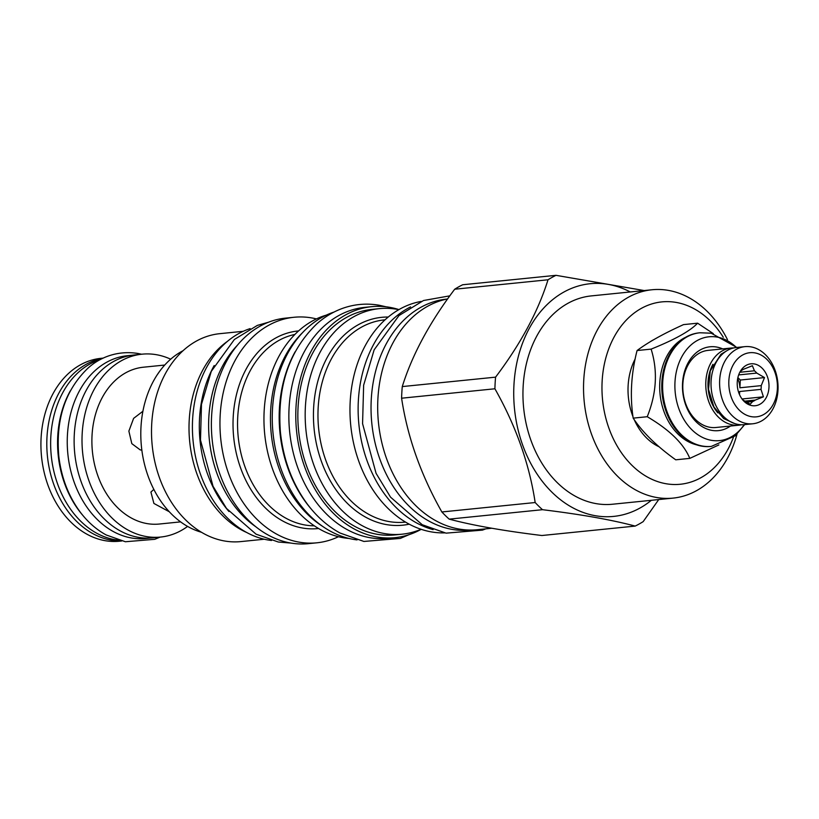 <?xml version="1.0" encoding="UTF-8"?>
<svg xmlns="http://www.w3.org/2000/svg" width="819" height="819" viewBox="0 0 819 819"><rect width="100%" height="100%" fill="white"/><g stroke="black" fill="none" stroke-linecap="round" stroke-linejoin="round"><path stroke-width="1.23" d="M713.288 333.62L697.604 323.188L683.537 324.611C663.431 333.722 647.942 342.362 637.069 350.542C631.152 373.536 629.852 396.068 633.169 418.14C642.741 432.493 656.93 446.386 675.736 459.807L689.803 458.384L718.867 444.922M697.604 323.188C690.182 331.009 674.692 339.66 651.125 349.119C657.903 370.833 656.603 393.366 647.235 416.717C669.492 429.791 683.691 443.683 689.803 458.384M637.069 350.542L651.125 349.119M723.279 337.233A91.646 68.847 84.2 0 0 649.365 304.74A91.646 68.847 84.2 0 0 602.16 380.886A91.646 68.847 84.2 0 0 653.214 479.893A91.646 68.847 84.2 0 0 733.394 437.336M653.634 339.742A57.095 42.895 84.2 0 0 649.539 342.178M635.155 358.957A57.095 42.895 84.2 0 0 632.964 416.625M634.213 419.635A57.095 42.895 84.2 0 0 659.172 446.816M727.477 339.639A104.709 78.665 84.2 0 0 651.965 289.762A104.709 78.665 84.2 0 0 583.752 380.016A104.709 78.665 84.2 0 0 673.034 498.116A104.709 78.665 84.2 0 0 737.028 434.142M673.034 498.116L612.438 504.238A104.709 78.665 84.2 0 1 523.167 386.148A104.709 78.665 -95.8 0 1 591.379 295.894L651.965 289.762M651.34 500.307A116.922 87.838 84.2 0 1 557.647 497.42A116.922 87.838 84.2 0 1 513.974 384.521A116.922 87.838 -95.8 0 1 630.272 291.963M556.009 275.327L462.694 284.756A133.569 100.348 -95.8 0 0 454.699 289.22L548.013 279.781A133.569 100.348 -95.8 0 1 556.009 275.327L644.174 290.55M548.013 279.781C538.124 311.476 520.649 343.929 495.577 377.149A133.569 100.348 -95.8 0 0 495.147 382.944A133.569 100.348 84.2 0 0 494.911 388.779C515.919 425.931 529.34 463.851 535.165 502.528A133.569 100.348 84.2 0 0 542.495 509.694C580.978 514.393 611.875 519.86 635.186 526.085A133.569 100.348 84.2 0 0 643.181 521.621L658.732 499.559M454.699 289.22C429.637 322.44 412.162 354.893 402.272 386.578L495.577 377.149M402.272 386.578A133.569 100.348 -95.8 0 0 401.842 392.383A133.569 100.348 84.2 0 0 401.597 398.208L494.911 388.779M401.597 398.208C407.432 436.896 420.853 474.815 441.861 511.967A133.569 100.348 84.2 0 0 449.181 519.133C472.491 525.358 503.388 530.825 541.881 535.513L635.186 526.085M441.861 511.967L535.165 502.528M447.655 298.904A116.452 87.49 84.2 0 0 377.928 398.372A116.452 87.49 84.2 0 0 477.211 529.719L491.779 528.245M470.26 530.047A116.083 87.213 -95.8 0 1 451.965 529.35A116.083 87.213 84.2 0 1 371.068 411.21A116.083 87.213 84.2 0 1 446.908 299.058M433.108 529.637A116.503 87.531 84.2 0 1 358.374 400.337A116.503 87.531 -95.8 0 1 410.595 306.9M444.656 532.882A116.503 87.531 84.2 0 1 350.215 401.167A116.503 87.531 -95.8 0 1 421.253 301.412M379.258 308.65L371.928 309.398A113.35 85.156 84.2 0 0 298.085 407.094A113.35 85.156 84.2 0 0 394.727 534.93L402.057 534.193A113.35 85.156 84.2 0 1 305.415 406.357A113.35 85.156 -95.8 0 1 379.258 308.65A113.35 85.156 -95.8 0 1 398.843 309.664M402.057 534.193A113.35 85.156 84.2 0 0 421.048 529.279M398.966 309.592A116.083 87.213 -95.8 0 0 389.946 307.371A116.083 87.213 84.2 0 0 371.652 306.675A116.083 87.213 84.2 0 0 295.813 418.816A116.083 87.213 84.2 0 0 376.709 536.957A116.083 87.213 -95.8 0 0 395.004 537.663L388.083 538.359A116.083 87.213 -95.8 0 1 369.789 537.663A116.083 87.213 84.2 0 1 288.892 419.512A116.083 87.213 84.2 0 1 364.731 307.371L371.652 306.675M421.181 529.33A116.083 87.213 -95.8 0 1 395.004 537.663M322.348 526.187A113.35 85.156 84.2 0 1 270.69 409.869A113.35 85.156 -95.8 0 1 302.764 332.453M348.996 538.462A113.35 85.156 84.2 0 1 264.189 410.524A113.35 85.156 -95.8 0 1 326.412 315.09M316.84 542.813L308.261 543.673A113.35 85.156 84.2 0 1 211.619 415.837A113.35 85.156 84.2 0 1 285.462 318.141L294.041 317.27A113.35 85.156 -95.8 0 0 220.198 414.967A113.35 85.156 84.2 0 0 316.84 542.813A113.35 85.156 84.2 0 0 338.442 536.721M294.041 317.27A113.35 85.156 -95.8 0 1 316.421 318.908M237.285 345.372A108.395 81.429 -95.8 0 0 208.845 417.158A108.395 81.429 84.2 0 0 255.61 526.627M214.179 365.54A107.862 81.04 84.2 0 0 228.931 511.496M250.143 328.614A107.862 81.04 84.2 0 0 192.895 438.779A107.862 81.04 84.2 0 0 267.608 539.916A107.862 81.04 -95.8 0 0 271.56 540.479M246.795 532.545A104.494 78.501 84.2 0 1 189.23 419.952A104.494 78.501 -95.8 0 1 227.457 341.339M243.253 331.296L219.809 333.671A104.494 78.501 -95.8 0 0 151.73 423.74A104.494 78.501 84.2 0 0 240.827 541.594L264.271 539.23M183.077 350.696A95.229 71.54 84.2 0 0 141.001 426.76A95.229 71.54 84.2 0 0 201.433 532.268M164.732 365.049L143.397 367.209A78.819 59.214 84.2 0 0 91.912 443.345A78.819 59.214 84.2 0 0 146.826 523.556A78.819 59.214 -95.8 0 0 159.255 524.037L180.589 521.877M169.298 511.762L153.9 503.439L150.911 492.055L153.829 489.414M141.83 450.071L140.254 449.928L131.818 443.642L128.87 431.111L133.61 418.376L142.905 411.261M157.074 375.02L160.176 370.577M187.592 526.422A91.912 69.052 -95.8 0 1 160.565 537.059A91.912 69.052 -95.8 0 1 146.089 536.506A91.912 69.052 -95.8 0 1 82.033 442.966A91.912 69.052 -95.8 0 1 142.076 354.177A91.912 69.052 -95.8 0 1 156.562 354.729A91.912 69.052 -95.8 0 1 170.68 359.193M160.565 537.059L152.682 537.858A91.912 69.052 -95.8 0 1 138.196 537.305A91.912 69.052 -95.8 0 1 74.15 443.765A91.912 69.052 -95.8 0 1 134.193 354.975L142.076 354.177M150.358 538.042L145.762 538.503A91.851 69.011 -95.8 0 1 131.286 537.95A91.851 69.011 84.2 0 1 67.271 444.461A91.851 69.011 84.2 0 1 127.283 355.722L131.879 355.262M70.28 390.929A91.851 69.011 84.2 0 0 82.862 515.427M100.542 359.459A91.851 69.011 84.2 0 0 51.013 453.009A91.851 69.011 84.2 0 0 114.68 539.629A91.851 69.011 -95.8 0 0 118.816 540.192M121.294 540.868A91.912 69.052 -95.8 0 1 110.872 540.069A91.912 69.052 -95.8 0 1 46.918 449.232A91.912 69.052 -95.8 0 1 102.836 358.302M121.755 540.98L119.482 541.216A91.912 69.052 -95.8 0 1 104.996 540.663A91.912 69.052 84.2 0 1 40.95 447.123A91.912 69.052 84.2 0 1 100.993 358.333L103.266 358.098M449.181 519.133L542.495 509.694M633.169 418.14L647.235 416.717M685.616 337.295A55.938 42.025 84.2 0 0 660.053 394.185A55.938 42.025 84.2 0 0 696.478 444.809M699.508 332.821A57.095 42.895 84.2 0 0 699.088 332.862A57.095 42.895 84.2 0 0 661.793 388.011A57.095 42.895 84.2 0 0 701.576 446.12A57.095 42.895 84.2 0 0 710.575 446.468A57.095 42.895 84.2 0 0 710.994 446.416M736.445 347.502A52.17 39.199 84.2 0 0 717.219 337.111A52.17 39.199 84.2 0 0 674.999 381.777A52.17 39.199 84.2 0 0 711.271 440.305A52.17 39.199 84.2 0 0 744.246 424.641M722.686 348.894A42.138 31.654 84.2 0 0 716.645 347.041A42.138 31.654 84.2 0 0 682.555 383.108A42.138 31.654 84.2 0 0 711.834 430.374A42.138 31.654 84.2 0 0 730.487 426.034M741.502 424.754A38.769 29.126 -95.8 0 1 738.892 425.184L715.929 427.498A38.769 29.126 -95.8 0 1 709.817 427.272A38.769 29.126 -95.8 0 1 682.8 387.817A38.769 29.126 -95.8 0 1 708.128 350.368L731.091 348.044A38.769 29.126 -95.8 0 1 733.742 347.942M738.892 425.184A38.769 29.126 -95.8 0 1 732.78 424.948A38.769 29.126 -95.8 0 1 705.773 385.493A38.769 29.126 -95.8 0 1 731.091 348.044M752.722 423.781L744.143 424.651A38.769 29.126 -95.8 0 1 738.042 424.416A38.769 29.126 -95.8 0 1 711.025 384.961A38.769 29.126 -95.8 0 1 736.353 347.512L744.932 346.642A38.769 29.126 -95.8 0 1 751.033 346.877A38.769 29.126 -95.8 0 1 778.05 386.333A38.769 29.126 -95.8 0 1 752.722 423.781A38.769 29.126 -95.8 0 1 746.621 423.546A38.769 29.126 -95.8 0 1 719.604 384.091A38.769 29.126 -95.8 0 1 744.932 346.642M754.954 352.907A32.238 24.212 -95.8 0 1 777.354 389.066A32.238 24.212 -95.8 0 1 751.279 416.656A32.238 24.212 -95.8 0 1 728.869 380.497A32.238 24.212 -95.8 0 1 754.954 352.907M754.319 363.943A21.069 15.827 84.2 0 0 741.164 370.024A21.069 15.827 84.2 0 0 744.358 401.627A21.069 15.827 84.2 0 0 751.914 405.61A21.069 15.827 84.2 0 0 768.959 387.582A21.069 15.827 84.2 0 0 754.319 363.943M739.823 372.266L754.432 370.792L752.395 365.724L744.225 368.98A16.964 12.746 84.2 0 0 741.656 370.413L740.202 371.57M742.444 399.713L750.184 404.207L752.661 401.525A16.964 12.746 -95.8 0 0 755.231 400.092L763.41 396.826L761.015 389.363A16.964 12.746 -95.8 0 0 761.23 385.626L764.516 377.579L756.787 373.085A16.964 12.746 -95.8 0 0 754.432 370.792M738.677 374.918L756.787 373.085M761.23 385.626L739.885 387.786A16.964 12.746 84.2 0 0 737.663 378.685M739.199 393.847A16.964 12.746 84.2 0 0 739.67 391.513L761.015 389.363M744.502 401.177L755.231 400.092M746.181 402.18L752.661 401.525M764.516 377.579L740.335 380.026L737.888 377.631M739.885 387.786L740.335 380.026M763.41 396.826L742.045 398.986M739.496 394.553L739.67 391.513M295.127 351.801A116.083 87.213 84.2 0 0 310.995 508.753M334.019 312.059A116.083 87.213 84.2 0 0 272.799 430.763A116.083 87.213 84.2 0 0 353.184 539.332A116.083 87.213 -95.8 0 0 357.053 539.905M385.063 319.819L384.398 319.881A101.648 76.372 84.2 0 0 318.181 407.504A101.648 76.372 84.2 0 0 404.852 522.153L405.507 522.092M388.257 317.035A104.463 78.481 84.2 0 0 313.657 407.381A104.463 78.481 84.2 0 0 409.203 524.18M294.942 334.418A96.488 72.492 84.2 0 0 237.756 416.717A96.488 72.492 84.2 0 0 314.291 525.818M298.597 330.927A99.304 74.601 84.2 0 0 233.231 416.584A99.304 74.601 84.2 0 0 318.571 528.511M699.088 332.862L699.917 332.77A57.095 42.895 84.2 0 0 662.622 387.93A57.095 42.895 84.2 0 0 702.405 446.038A57.095 42.895 84.2 0 0 711.404 446.386L735.134 435.892L744.645 424.6M717.864 412.889A35.811 26.904 -95.8 0 1 712.95 364.301M710.575 446.468L711.404 446.386M699.917 332.77L711.24 333.2L736.844 347.461M727.272 350.491L720.996 354.248L710.268 370.853L708.527 389.353L713.892 406.941L723.72 418.57L734.653 423.556M290.776 543.058L278.317 542.024L256.05 534.162L226.505 508.456L213.042 486.281L200.491 440.1L201.484 404.32L211.271 371.396L234.388 339.476L257.32 325.409L268.458 322.236M409.111 534.643L400.307 538.431L363.902 541.451L340.049 533.026C328.081 526.504 317.516 517.311 308.353 505.446C292.659 484.664 283.343 460.176 280.395 431.982C277.047 386.558 289.179 350.522 316.779 323.894C324.263 317.24 332.453 312.213 341.349 308.814C353.644 304.197 366.277 303.01 379.238 305.252L386.077 306.797M485.81 528.849L482.483 530.118L446.068 533.149L422.225 524.723L390.53 497.143L376.064 473.321L362.571 423.669L363.636 385.217L374.15 349.836L398.955 315.581L423.525 300.512L449.846 295.843M160.094 537.11L154.74 539.311L125.389 541.748L106.214 534.971C96.632 529.75 88.186 522.399 80.866 512.929C68.786 496.949 61.445 478.163 58.845 456.562C55.549 419.676 65.151 390.305 87.674 368.448C98.034 358.794 115.633 349.938 137.971 353.47L141.605 354.228"/></g></svg>

